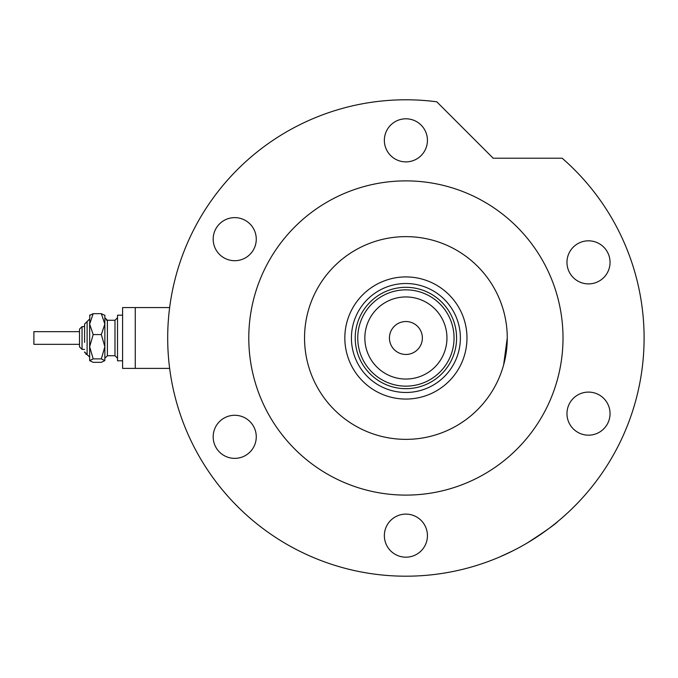 <?xml version="1.0" encoding="UTF-8"?>
<svg xmlns="http://www.w3.org/2000/svg" width="678" height="678" viewBox="0 0 678 678"><rect width="100%" height="100%" fill="white"/><g stroke="black" fill="none" stroke-linecap="round" stroke-linejoin="round"><path stroke-width="1.02" d="M135.261 368.4L135.261 307.583L169.644 307.583L122.591 307.583L122.591 368.4L169.644 368.4M344.831 337.991A61.071 61.071 0 0 1 405.902 276.921A61.071 61.071 0 0 1 466.973 337.991A61.071 61.071 0 0 1 405.902 399.062A61.071 61.071 0 0 1 344.831 337.991M460.379 337.991A54.486 54.486 0 0 0 405.902 283.514A54.486 54.486 0 0 0 351.416 337.991A54.486 54.486 0 0 0 405.902 392.477A54.486 54.486 0 0 0 460.379 337.991M364.849 337.991A41.053 41.053 0 0 0 405.902 379.044A41.053 41.053 0 0 0 446.955 337.991A41.053 41.053 0 0 0 405.902 296.947A41.053 41.053 0 0 0 364.849 337.991M454.048 337.991A48.146 48.146 0 0 1 405.902 386.146A48.146 48.146 0 0 1 357.755 337.991A48.146 48.146 0 0 1 405.902 289.845A48.146 48.146 0 0 1 454.048 337.991M422.369 337.991A16.475 16.475 0 0 0 405.902 321.525A16.475 16.475 0 0 0 389.426 337.991A16.475 16.475 0 0 0 405.902 354.467A16.475 16.475 0 0 0 422.369 337.991M456.582 337.991A50.681 50.681 0 0 1 405.902 388.68A50.681 50.681 0 0 1 355.221 337.991A50.681 50.681 0 0 1 405.902 287.311A50.681 50.681 0 0 1 456.582 337.991M507.263 337.991A101.361 101.361 0 0 0 405.902 236.63A101.361 101.361 0 0 0 304.541 337.991A101.361 101.361 0 0 0 405.902 439.361A101.361 101.361 0 0 0 507.263 337.991L503.635 364.857M499.771 299.752L498.05 295.786M498.788 297.422L499.728 299.642M500.737 302.219L501.745 305.015M527.67 542.714C545.027 531.484 555.163 524.331 558.079 521.246C555.248 524.264 545.112 531.425 527.67 542.714L525.365 544.07M506.856 553.74L504.017 555.053M503.059 555.477L501.339 556.24M499.805 556.909L512.831 550.841M563.011 337.991A157.11 157.11 0 0 0 405.902 180.882A157.11 157.11 0 0 0 248.784 337.991A157.11 157.11 0 0 0 405.902 495.11A157.11 157.11 0 0 0 563.011 337.991M644.1 337.991A238.198 238.198 0 0 0 562.164 158.211L493.186 158.211L436.776 101.802A238.198 238.198 0 0 0 167.695 337.991A238.198 238.198 0 0 0 405.902 576.198A238.198 238.198 0 0 0 644.1 337.991M384.358 140.338A21.543 21.543 0 0 0 405.902 161.881A21.543 21.543 0 0 0 427.437 140.338A21.543 21.543 0 0 0 405.902 118.803A21.543 21.543 0 0 0 384.358 140.338M566.969 262.352A21.543 21.543 0 0 0 588.512 283.896A21.543 21.543 0 0 0 610.047 262.352A21.543 21.543 0 0 0 588.512 240.817A21.543 21.543 0 0 0 566.969 262.352M566.969 413.631A21.543 21.543 0 0 0 588.512 435.174A21.543 21.543 0 0 0 610.047 413.631A21.543 21.543 0 0 0 588.512 392.096A21.543 21.543 0 0 0 566.969 413.631M384.358 535.654A21.543 21.543 0 0 0 405.902 557.189A21.543 21.543 0 0 0 427.437 535.654A21.543 21.543 0 0 0 405.902 514.11A21.543 21.543 0 0 0 384.358 535.654M213.18 436.827A21.543 21.543 0 0 0 234.724 458.362A21.543 21.543 0 0 0 256.267 436.827A21.543 21.543 0 0 0 234.724 415.283A21.543 21.543 0 0 0 213.18 436.827M213.18 239.165A21.543 21.543 0 0 0 234.724 260.708A21.543 21.543 0 0 0 256.267 239.165A21.543 21.543 0 0 0 234.724 217.63A21.543 21.543 0 0 0 213.18 239.165M89.649 360.611L93.174 358.891L101.327 358.891L104.853 346.729L104.853 324.118L101.327 334.568L104.853 346.729L104.853 360.611L101.327 362.323L93.174 362.323L89.649 360.611L89.649 324.118L93.174 313.668L101.327 313.668L104.853 315.38L101.327 313.668L104.853 324.118L104.853 315.185M93.174 313.668L89.649 315.38L93.174 313.668M84.581 349.399L82.046 349.399L79.512 346.865L79.512 329.127L79.512 331.661L33.9 331.661L33.9 344.331L79.512 344.331L79.512 346.865L82.046 349.399L82.046 326.593L84.581 326.593L84.581 324.059L84.581 342.365M79.512 341.39L79.512 340.424M122.591 360.798L117.523 360.798L117.523 315.185L122.591 315.185M101.327 358.891L104.853 360.611M93.174 358.891L89.649 346.729L89.649 357.001L86.843 354.45M89.649 346.729L93.174 334.568L89.649 324.118L89.843 314.99M93.174 334.568L101.327 334.568M89.649 318.991L84.581 324.059L87.115 321.525L87.115 354.467L84.581 351.933L84.674 352.602M106.217 319.974L107.387 320.253L107.387 355.73L114.989 355.73L114.989 320.253L117.523 317.719M86.352 354.348L85.742 354.06M82.046 326.593L79.512 329.127L82.046 326.593M114.989 320.253L107.387 320.253L104.853 317.719M107.387 355.73L104.853 358.264M114.989 355.73L117.523 358.264"/></g></svg>
